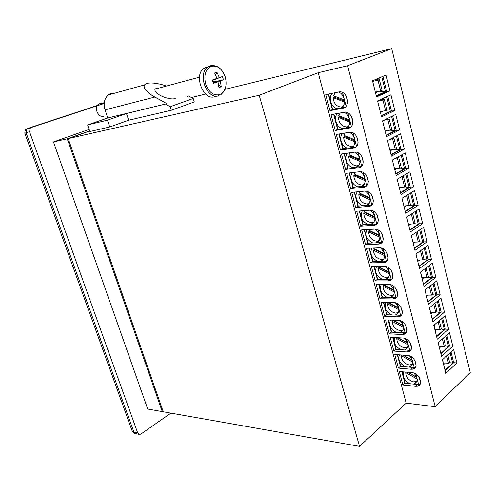 <?xml version="1.0" encoding="UTF-8"?>
<svg xmlns="http://www.w3.org/2000/svg" width="495" height="495" viewBox="0 0 495 495"><rect width="100%" height="100%" fill="white"/><g stroke="black" fill="none" stroke-linecap="round" stroke-linejoin="round"><path stroke-width="0.74" d="M163.004 411.085L162.255 411.599L67.246 138.81L89.644 130.921M162.255 411.599L147.714 409.037L53.466 141.941L67.246 138.81M342.856 108.207C350.8 107.174 347.688 91.216 339.595 91.816L325.716 94.644L329.973 110.676L342.856 108.207L345.027 107.242M328.284 94.106L332.393 109.618L345.133 107.161M332.393 109.618L329.973 110.676M348.121 128.329C356.171 127.444 352.873 111.455 344.724 112.161L331.031 114.661L335.245 130.501L348.121 128.329L350.608 127.178M333.605 114.178L337.627 129.381L350.497 127.203M337.627 129.381L335.245 130.501M353.325 148.209C361.48 147.479 357.984 131.447 349.786 132.258L336.291 134.436L340.449 150.09L353.325 148.209L356.01 146.959M338.858 134.015L342.806 148.915L355.67 147.021M342.806 148.915L340.449 150.09M358.46 167.848C366.733 167.267 363.027 151.192 354.779 152.107L341.482 153.976L345.59 169.445L358.46 167.848L361.344 166.499M344.05 153.617L347.917 168.213L360.775 166.605M347.917 168.213L345.59 169.445M363.54 187.252C371.918 186.825 368.008 170.701 359.716 171.722L346.611 173.287L350.677 188.57L363.54 187.252L366.603 185.811M349.179 172.978L352.972 187.289L365.824 185.953M352.972 187.289L350.677 188.57M368.552 206.421L368.651 206.415C377.048 206 372.853 189.975 364.592 191.101L351.685 192.369L355.701 207.473L368.552 206.421L371.795 204.899L368.447 192.004M354.247 192.116L357.965 206.137L370.811 205.072M357.965 206.137L355.701 207.473M373.508 225.367L373.793 225.343C382.035 224.835 377.691 209.212 369.548 210.233L356.697 211.229L360.663 226.153L373.508 225.367L375.736 223.969L376.918 223.759M359.259 211.031L362.897 224.767L375.736 223.969M362.897 224.767L360.663 226.153M378.409 244.097L378.879 244.054C386.929 243.46 382.517 228.288 374.498 229.136L361.647 229.866L365.57 244.623L378.409 244.097L380.612 242.643L381.973 242.401M364.209 229.717L367.779 243.187L380.612 242.643M367.779 243.187L365.57 244.623M383.254 262.597L383.897 262.548C391.755 261.874 387.282 247.135 379.38 247.816L366.541 248.292L370.421 262.876L383.254 262.597L385.419 261.094L386.954 260.834M369.103 248.193L372.599 261.391L385.419 261.094M372.599 261.391L370.421 262.876M388.037 280.888L388.86 280.826C396.526 280.083 391.99 265.753 384.213 266.273L371.38 266.502L375.216 280.919L388.037 280.888L390.178 279.335L391.879 279.056M373.942 266.452L377.369 279.384L390.178 279.335M377.369 279.384L375.216 280.919M392.77 298.968L393.76 298.9C401.241 298.083 396.65 284.155 388.99 284.52L376.169 284.501L379.956 298.757L392.77 298.968L394.886 297.371L396.73 297.074M378.725 284.507L382.084 297.179L394.886 297.371M382.084 297.179L379.956 298.757M397.442 316.843L398.605 316.763C405.894 315.878 401.253 302.334 393.704 302.563L380.896 302.297L384.64 316.392L397.442 316.843L399.533 315.197L401.525 314.888M383.452 302.352L386.743 314.771L399.533 315.197M386.743 314.771L384.64 316.392M402.064 334.509L403.394 334.422C410.491 333.482 405.801 320.302 398.37 320.389L385.574 319.894L389.274 333.828L402.064 334.509L404.13 332.819L406.253 332.504M388.123 319.993L391.347 332.164L404.13 332.819M391.347 332.164L389.274 333.828M406.636 351.976L408.128 351.883C415.033 350.893 410.305 338.06 402.986 338.017L390.196 337.293L393.859 351.073L406.636 351.976L408.672 350.243L410.918 349.922M392.745 337.435L395.907 349.359L408.672 350.243M395.907 349.359L393.859 351.073M411.153 369.245L412.799 369.152C419.519 368.107 414.754 355.614 407.546 355.447L394.769 354.494L398.388 368.119L411.153 369.245L413.164 367.469L415.528 367.148M397.318 354.686L400.412 366.368L413.164 367.469M400.412 366.368L398.388 368.119M415.621 386.323L417.415 386.23C423.955 385.135 419.16 372.97 412.05 372.673L399.286 371.51L402.868 384.98L415.621 386.323L417.607 384.504L420.082 384.188M401.835 371.739L404.867 383.192L417.607 384.504M404.867 383.192L402.868 384.98M224.959 89.354L391.712 48.64L347.626 65.742L435.216 406.704L406.172 403.122L359.549 446.36L163.245 411.778L68.186 138.6L89.675 131.02M95.213 130.296L102.378 128.65M68.186 138.6L259.188 95.263L318.205 72.722L406.172 403.122M347.626 65.742L318.205 72.722M191.435 97.534L205.672 94.062M435.216 406.704L470.25 372.531L391.712 48.64M359.549 446.36L259.188 95.263M377.555 100.943L381.558 116.913L394.812 110.54L390.951 94.848L377.555 100.943M372.5 80.759L376.546 96.927L389.98 90.901L386.075 75.017L372.5 80.759M395.771 114.438L382.555 120.879L386.508 136.657L399.589 129.944L395.771 114.438M400.535 133.799L387.486 140.58L391.397 156.166L404.31 149.125L400.535 133.799M405.244 152.936L392.368 160.04L396.223 175.447L408.975 168.083L405.244 152.936M409.903 171.845L397.188 179.277L401 194.498L413.585 186.819L409.903 171.845M414.501 190.544L401.946 198.285L405.721 213.333L418.145 205.345L414.501 190.544M419.048 209.026L406.655 217.07L410.38 231.938L422.65 223.653L419.048 209.026M423.547 227.292L411.308 235.639L414.989 250.334L427.105 241.758L423.547 227.292M427.989 245.359L415.905 253.991L419.55 268.519L431.51 259.658L427.989 245.359M432.382 263.216L420.453 272.132L424.054 286.494L435.866 277.355L432.382 263.216M436.732 280.875L424.945 290.064L428.503 304.264L440.173 294.859L436.732 280.875M441.026 298.337L429.388 307.797L432.908 321.837L444.43 312.166L441.026 298.337M445.277 315.606L433.781 325.326L437.258 339.211L448.643 329.28L445.277 315.606M449.479 332.677L438.125 342.658L441.565 356.388L452.807 346.209L449.479 332.677M453.637 349.569L442.419 359.797L445.822 373.372L456.928 362.946L453.637 349.569M382.901 76.36L386.657 91.563L389.98 90.901M386.657 91.563L376.361 96.172M387.82 96.271L391.496 111.134L394.812 110.54M391.496 111.134L381.329 116.003M392.683 115.941L396.272 130.47L399.589 129.944M396.272 130.47L386.242 135.599M397.485 135.383L400.993 149.583L404.31 149.125M400.993 149.583L391.093 154.96M402.237 154.595L405.665 168.473L408.975 168.083M405.665 168.473L395.889 174.098M406.927 173.584L410.281 187.147L413.585 186.819M410.281 187.147L400.628 193.007M411.568 192.351L414.841 205.604L418.145 205.345M414.841 205.604L405.312 211.699M416.153 210.907L419.352 223.851L422.65 223.653M419.352 223.851L409.94 230.181M420.682 229.247L423.813 241.894L427.105 241.758M423.813 241.894L414.519 248.44M425.162 247.376L428.218 259.739L431.51 259.658M428.218 259.739L419.042 266.502M429.592 265.301L432.581 277.373L435.866 277.355M432.581 277.373L423.516 284.353M433.973 283.022L436.887 294.822L440.173 294.859M436.887 294.822L427.94 302M438.304 300.545L441.15 312.073L444.43 312.166M441.15 312.073L432.308 319.448M442.586 317.877L445.37 329.132L448.643 329.28M445.37 329.132L436.633 336.705M446.824 335.016L449.54 346.005L452.807 346.209M449.54 346.005L440.909 353.77M451.013 351.964L453.661 362.693L456.928 362.946M453.661 362.693L445.141 370.65M156.445 88.339L154.904 89.131C154.706 91.451 156.439 93.499 160.095 95.275C162.775 97.107 173.269 100.553 175.669 98.041M187.03 96.29L188.447 95.937L187.197 96.376M171.344 110.249L194.281 101.964L193.223 98.493L170.231 106.703L171.344 110.249L128.669 120.217L109.717 126.961L89.855 131.534L87.609 124.944L107.446 120.167L109.717 126.961M107.446 120.167L126.485 113.547L128.669 120.217M126.485 113.547L165.423 104.049L170.231 106.703M188.447 95.937L193.223 98.493M165.714 85.845C158.115 83.018 146.761 81.588 144.596 84.88L108.207 94.997C104.334 98.616 103.282 103.573 105.051 109.865L107.761 117.983L87.609 124.944M108.207 94.997C110.138 93.475 112.328 92.862 114.784 93.165M107.761 117.983L165.423 104.049M166.735 103.585L154.879 97.051C149.812 94.384 142.077 88.574 144.596 84.88M205.629 83.952C208.871 92.398 213.586 95.95 219.786 94.613C225.411 91.637 227.254 85.814 225.324 77.152C222.261 68.836 217.602 65.216 211.353 66.293C205.549 69.145 203.643 75.036 205.629 83.952M207.003 66.695L203.525 68.502C193.328 76.354 204.064 101.555 215.226 96.488M100.194 103.449L98.449 104.266C93.481 107.718 98.505 118.466 103.981 116.195M212.454 80.308L216.952 78.402L214.638 72.994L216.903 72.233L219.347 77.579L222.478 76.552L223.431 79.788L213.326 81.978L220.368 81.032L223.431 79.788M216.952 78.402L212.374 80.023L213.345 83.296L217.979 81.867L218.969 87.572L221.215 86.774L220.368 81.032M217.979 81.867L213.054 82.306M219.347 77.579L212.807 80.252L222.478 76.552M213.766 82.244L212.807 80.252L212.473 80.363M213.326 81.978L212.992 82.09M221.215 86.774L218.666 85.227M216.903 72.233L215.548 74.881M334.502 96.16L334.41 97.181L333.209 97.688C333.692 103.307 336.272 106.425 340.962 107.038L342.874 106.586M332.324 93.252C327.808 97.317 331.279 107.842 337.367 108.659M344.365 99.953L333.482 95.764L335.313 92.621M381.787 76.83L385.457 91.662L376.262 95.776M341.494 107.861C346.692 104.891 344.52 93.815 338.332 91.983M375.488 92.701L378.143 91.525M376.219 80.357L372.71 81.601M376.163 80.141L380.575 77.344M385.457 91.662L379.591 91.235M379.393 79.67L378.013 80.258L380.692 91.012L382.06 90.406L379.393 79.67L375.074 80.598M380.692 91.012L375.34 92.095M378.013 80.258L373.694 81.186M374.826 90.047L373.379 84.268M333.209 97.688L344.471 102.038M334.41 97.181L344.477 101.06M339.719 116.065L339.638 117.018L338.45 117.556C338.945 123.193 341.575 126.305 346.345 126.887L348.282 126.398M337.448 113.46C333.141 117.501 336.625 127.63 342.602 128.539M349.6 120L338.722 115.669L340.22 112.94M386.725 96.773L390.308 111.264L381.23 115.607M346.729 127.84C351.834 125.062 349.897 114.382 343.846 112.26M380.407 112.328L382.901 111.152M381.125 100.033L377.66 101.364M381.07 99.811L383.984 98.016M390.308 111.264L384.788 110.812M384.299 99.421L382.938 100.04L385.58 110.663L386.929 110.026L384.299 99.421L380.191 100.213M385.58 110.663L380.234 111.629M382.938 100.04L378.83 100.832M379.752 109.704L378.322 104M338.45 117.556L349.724 122.067M339.638 117.018L349.718 121.04M344.873 135.729L344.798 136.614L343.623 137.183C344.136 142.845 346.822 145.951 351.667 146.501L353.616 145.976M342.521 133.415C338.407 137.412 341.903 147.182 347.775 148.184M354.773 139.807L343.907 135.333L345.126 132.988M391.601 116.474L395.103 130.631L386.143 135.209M351.902 147.572C356.92 144.986 355.193 134.683 349.284 132.307M385.271 131.732L387.641 130.532M385.976 119.474L382.555 120.891M395.103 130.631L389.949 130.166M389.144 118.936L387.802 119.592L390.419 130.086L391.749 129.412L389.144 118.936L385.184 119.611M390.419 130.086L385.073 130.94M387.802 119.592L383.842 120.266M384.621 129.139L383.21 123.496M343.623 137.183L354.915 141.848M344.798 136.614L354.896 140.778M349.971 155.164L349.897 155.981L348.74 156.575C349.272 162.267 352.001 165.367 356.926 165.881L358.875 165.324M347.546 153.122C343.617 157.07 347.119 166.506 352.886 167.588M359.877 159.378L349.025 154.762L350.021 152.769M396.415 135.939L399.842 149.775L390.994 154.576M357.013 167.075C361.944 164.668 360.416 154.731 354.655 152.12M390.072 150.901L392.356 149.682M399.842 149.775L395.078 149.304M393.933 138.216L392.609 138.909L395.196 149.286L396.507 148.58L393.933 138.216L391.248 138.625M395.196 149.286L389.856 150.028M392.609 138.909L389.924 139.312M389.435 148.339L388.037 142.764M348.74 156.575L360.044 161.401M349.897 155.981L360.007 160.287M355.008 174.37L354.934 175.119L353.795 175.744C354.346 181.455 357.124 184.555 362.123 185.037L364.066 184.449M352.514 172.582C348.758 176.48 352.261 185.606 357.941 186.77M364.926 178.72L354.086 173.968L354.878 172.297M401.179 155.176L404.526 168.696L395.79 173.714M362.062 186.343C366.906 184.103 365.57 174.537 359.958 171.709M394.824 169.853L397.027 168.603M404.526 168.696L400.003 168.207M398.673 157.28L397.361 158.004L399.917 168.257L401.216 167.52L398.673 157.28L396.971 157.503M399.917 168.257L394.583 168.888M397.361 158.004L395.66 158.221M394.187 167.322L392.807 161.809M353.795 175.744L365.106 180.718M354.934 175.119L365.056 179.561M359.983 193.347L359.914 194.034L358.788 194.684C359.345 200.364 362.136 203.464 367.166 203.977L369.183 203.358M357.433 191.806C353.845 195.649 357.347 204.485 362.928 205.728M369.907 197.827L359.085 192.945L359.71 191.577M405.888 174.19L409.155 187.401L400.529 192.635M367.049 205.382C371.813 203.309 370.662 194.096 365.199 191.076M399.514 188.583L401.655 187.302M409.155 187.401L404.78 186.893M403.351 176.121L402.058 176.876L404.582 187.011L405.863 186.238L403.351 176.121L402.41 176.226M404.582 187.011L399.255 187.537M402.058 176.876L401.117 176.981M398.89 186.083L397.528 180.638M358.788 194.684L370.111 199.807M359.914 194.034L370.043 198.606M364.902 212.101L364.84 212.732L363.726 213.407C364.264 219 367.049 222.1 372.073 222.701L374.239 222.045M362.303 210.796C359.692 216.587 361.542 221.141 367.865 224.458M374.833 216.711L364.029 211.699L364.499 210.623M410.534 192.988L413.733 205.889L405.219 211.328M371.98 224.204C376.441 220.176 375.909 215.517 370.378 210.227M404.155 207.102L406.234 205.784M413.733 205.889L409.495 205.363M407.979 194.745L406.704 195.531L409.198 205.549L410.466 204.751L407.979 194.745L407.639 194.776M409.198 205.549L403.877 205.97M406.704 195.531L406.364 195.562M403.536 204.627L402.188 199.244M363.726 213.407L375.055 218.672M364.84 212.732L374.969 217.435M369.759 230.645L369.703 231.215L368.608 231.914C369.128 237.427 371.9 240.527 376.918 241.213L379.226 240.527M367.117 229.556C364.642 235.199 366.517 239.673 372.741 242.977M379.702 235.373L368.911 230.237L369.251 229.433M415.138 211.563L418.256 224.167L409.848 229.81M376.85 242.797C381.274 239.036 380.822 234.488 375.488 229.16M408.746 225.404L410.776 224.056M418.256 224.167L414.142 223.622M411.314 214.044L413.758 223.876L415.008 223.041L412.57 213.227M413.758 223.876L408.443 224.198M408.134 222.96L406.797 217.639M368.608 231.914L379.943 237.322M369.703 231.215L379.832 236.035M374.567 248.966L374.517 249.48L373.428 250.204C373.935 255.637 376.695 258.737 381.713 259.51L384.145 258.798M371.887 248.094C369.536 253.601 371.429 257.994 377.561 261.273M384.51 253.817L373.744 248.564L373.966 248.014M419.68 229.928L422.724 242.234L414.426 248.082M381.67 261.181C386.05 257.666 385.673 253.23 380.537 247.884M413.275 243.503L415.262 242.117M422.724 242.234L418.727 241.678M415.905 232.501L418.269 241.993L419.5 241.133L417.149 231.654M418.269 241.993L412.954 242.216M412.675 241.084L411.357 235.824M373.428 250.204L384.77 255.748M374.517 249.48L384.634 254.424M379.318 267.083L378.199 268.284C378.694 273.642 381.441 276.742 386.446 277.596L389.002 276.866M376.602 266.409C374.375 271.78 376.287 276.099 382.326 279.366M389.256 272.046L378.514 266.681L378.632 266.372M424.172 248.082L427.148 260.104L418.949 266.143M386.428 279.353C390.772 276.068 390.468 271.749 385.518 266.397M417.761 261.391L419.704 259.98M427.148 260.104L423.25 259.529M420.447 250.748L422.724 259.906L423.949 259.015L421.672 249.87M422.724 259.906L417.421 260.03M417.161 259.003L415.979 253.935M378.199 268.284L389.54 273.97M379.269 267.541L389.386 272.596M384.015 284.99L382.913 286.166C383.39 291.437 386.131 294.544 391.13 295.472L393.791 294.729M381.268 284.507C379.158 289.748 381.082 293.999 387.034 297.254M393.952 290.07L383.26 284.514M428.614 266.032L431.522 277.769L423.423 283.994M391.137 297.316C395.437 294.259 395.208 290.051 390.444 284.699M422.198 279.081L424.097 277.633M431.522 277.769L427.711 277.175M424.933 268.779L427.136 277.621L428.342 276.699L426.146 267.875M427.136 277.621L421.833 277.646M421.604 276.717L420.645 271.984M382.913 286.166L394.255 291.976M383.971 285.392L394.07 290.559M388.655 302.692L387.573 303.837C388.037 309.041 390.765 312.141 395.759 313.149L398.525 312.401M385.883 302.402C383.891 307.513 385.828 311.695 391.687 314.931M398.593 307.884L388.191 302.445M433.007 283.777L435.848 295.243L427.847 301.647M395.79 315.067C400.047 312.227 399.886 308.137 395.307 302.798M426.579 296.579L428.447 295.094M435.848 295.243L432.123 294.63M429.375 286.611L431.492 295.131L432.686 294.185L430.57 285.677M431.492 295.131L426.201 295.07M425.991 294.24L425.23 289.841M387.573 303.837L398.914 309.783M388.618 303.045L398.704 308.317M403.171 325.493L393.24 320.191L392.182 321.317C392.628 326.44 395.35 329.546 400.331 330.629L403.196 329.88M390.45 320.086C388.563 325.079 390.512 329.187 396.291 332.417M437.351 301.325L440.123 312.518L432.222 319.102M400.387 332.628C404.601 329.992 404.508 326.013 400.108 320.698M430.916 313.88L432.748 312.364M440.123 312.518L436.479 311.893M433.762 304.239L435.804 312.45L436.98 311.479L434.944 303.28M435.804 312.45L430.52 312.296M430.334 311.565L429.74 307.506M392.182 321.317L403.524 327.381M393.216 320.5L403.283 325.877M397.763 337.72L396.743 338.592C397.176 343.648 399.88 346.754 404.861 347.905L407.806 347.162M394.967 337.565C393.191 342.441 395.146 346.481 400.845 349.699M407.707 342.905L398.24 337.751M441.645 318.675L444.349 329.602L436.547 336.365M404.935 349.984C409.105 347.539 409.074 343.679 404.854 338.394M435.198 330.988L437.005 329.441M444.349 329.602L440.779 328.965M438.1 321.676L440.067 329.583L441.231 328.581L439.269 320.686M440.067 329.583L434.789 329.336M434.629 328.699L434.183 324.986M396.743 338.592L408.078 344.786M397.763 337.757L407.8 343.233M402.014 355.033L401.247 355.682C401.668 360.663 404.359 363.769 409.334 364.994L412.36 364.264M399.44 354.841C397.763 359.605 399.731 363.59 405.343 366.795M412.18 360.125L403.184 355.119M445.89 335.833L448.532 346.5L440.828 353.43M409.433 367.148C413.554 364.889 413.591 361.14 409.538 355.899M439.442 347.905L441.218 346.327M448.532 346.5L445.03 345.85M442.388 338.914L444.281 346.519L445.432 345.498L443.545 337.899M444.281 346.519L439.009 346.191M438.873 345.646L438.558 342.28M401.247 355.682L412.576 361.993M402.72 355.088L412.267 360.391M406.209 372.141L405.702 372.58C406.11 377.493 408.796 380.593 413.758 381.893L416.864 381.175M403.864 371.924C402.28 376.577 404.26 380.5 409.798 383.699M416.611 377.14L408.078 372.314M450.091 352.805L452.671 363.212L445.055 370.316M413.882 384.12C417.953 382.035 418.046 378.397 414.167 373.205M443.631 364.642L445.382 363.033M452.671 363.212L449.231 362.55M446.632 355.961L448.451 363.274L449.584 362.222L447.771 354.921M448.451 363.274L443.186 362.86M443.075 362.402L442.858 359.401M405.702 372.58L417.025 379.009M407.707 372.277L416.679 377.357M26.693 128.972L104.21 103.455M170.924 413.127L140.951 434.01L139.658 434.449L137.66 432.89L29.539 131.757L26.025 132.648L24.861 133.427L25.183 134.324M53.466 141.941L89.137 129.43M31.197 127.5L30.337 127.982L29.539 131.757M131.466 429.023L132.134 430.879L133.891 432.086L137.66 432.89M105.051 109.865L154.879 97.051M212.244 65.445L210.134 65.823L207.294 67.456C197.097 75.333 207.844 100.664 219.007 95.591M346.079 95.863L347.632 101.84M328.569 94.044L332.677 109.562M346.092 106.202L342.528 92.509M351.376 116.263L352.91 122.166M333.89 114.128L337.918 129.331M351.363 126.423L347.837 112.897M356.61 136.416L358.126 142.251M339.143 133.972L343.091 148.871M356.567 146.396L353.084 133.037M361.783 156.321L363.274 162.082M344.334 153.574L348.202 168.176M361.703 166.128L358.269 152.93M366.888 175.985L368.367 181.677M349.464 172.947L353.257 187.258M366.783 185.625L363.386 172.582M371.931 195.414L373.397 201.038M354.538 192.091L358.25 206.112M376.918 214.613L378.359 220.17M359.543 211.006L363.188 224.749M376.763 223.926L373.447 211.192M381.843 233.584L383.272 239.073M364.499 229.705L368.063 243.175M381.664 242.736L378.384 230.15M386.713 252.332L388.123 257.759M369.394 248.181L372.89 261.385M386.502 261.323L383.266 248.892M391.526 270.858L392.919 276.222M374.226 266.452L377.654 279.384M391.291 279.7L388.086 267.405M396.278 289.167L397.658 294.469M379.009 284.507L382.369 297.179M396.019 297.86L392.857 285.708M400.981 307.265L402.342 312.506M383.736 302.358L387.028 314.777M400.696 315.81L400.548 315.228M400.523 315.142L397.572 303.8M405.628 325.153L406.97 330.332M388.414 320.005L391.638 332.176M405.318 333.556L405.17 332.968M405.12 332.782L402.225 321.682M410.219 342.837L411.549 347.96M393.03 337.454L396.192 349.383M409.891 351.097L409.736 350.51M409.662 350.225L406.834 339.36M414.761 360.323L416.072 365.384M397.603 354.705L400.696 366.393M414.408 368.441L414.259 367.859M414.154 367.469L411.382 356.839M419.246 377.605L420.546 382.61M402.119 371.764L405.151 383.217M418.875 385.586L418.727 385.023M418.597 384.522L415.887 374.115M97.354 105.484L27.677 128.415L26.823 128.892L30.337 127.982M135.209 433.527C134.461 433.651 133.44 432.772 132.134 430.879L24.861 133.427C24.762 130.872 25.418 129.362 26.823 128.892L26.025 132.648L133.891 432.086L135.884 433.645L138.847 434.276M370.91 205.06L368.651 206.415M376.021 223.944L373.793 225.343M381.076 242.6L378.879 244.054M386.069 261.044L383.897 262.548M391 279.273L388.86 280.826M395.876 297.297L393.76 298.9M400.696 315.111L398.605 316.763M405.454 332.727L403.394 334.422M410.163 350.151L408.128 351.883M414.81 367.37L412.799 369.152M419.401 384.405L417.415 386.23M203.525 68.502L207.294 67.456L210.375 65.792C217.212 64.715 222.193 68.508 225.312 77.158M98.449 104.266L104.278 102.7M154.904 89.131L199.51 77.171M221.277 94.31L223.796 91.594L225.46 87.924M342.422 107.106L340.084 108.133M347.892 126.868L345.331 128.075M353.288 146.396L350.553 147.776M358.597 165.707L355.732 167.236M363.831 184.79L360.861 186.467M368.992 203.662L365.941 205.475M374.071 222.323L370.972 224.266M379.083 240.774L375.946 242.841M384.027 259.021L380.865 261.199M388.897 277.076L385.729 279.353M393.704 294.933L390.543 297.303M398.444 312.593L395.301 315.055M403.122 330.072L400.01 332.603M407.738 347.36L404.663 349.965M412.292 364.469L409.26 367.129M416.796 381.391L413.808 384.108"/></g></svg>
